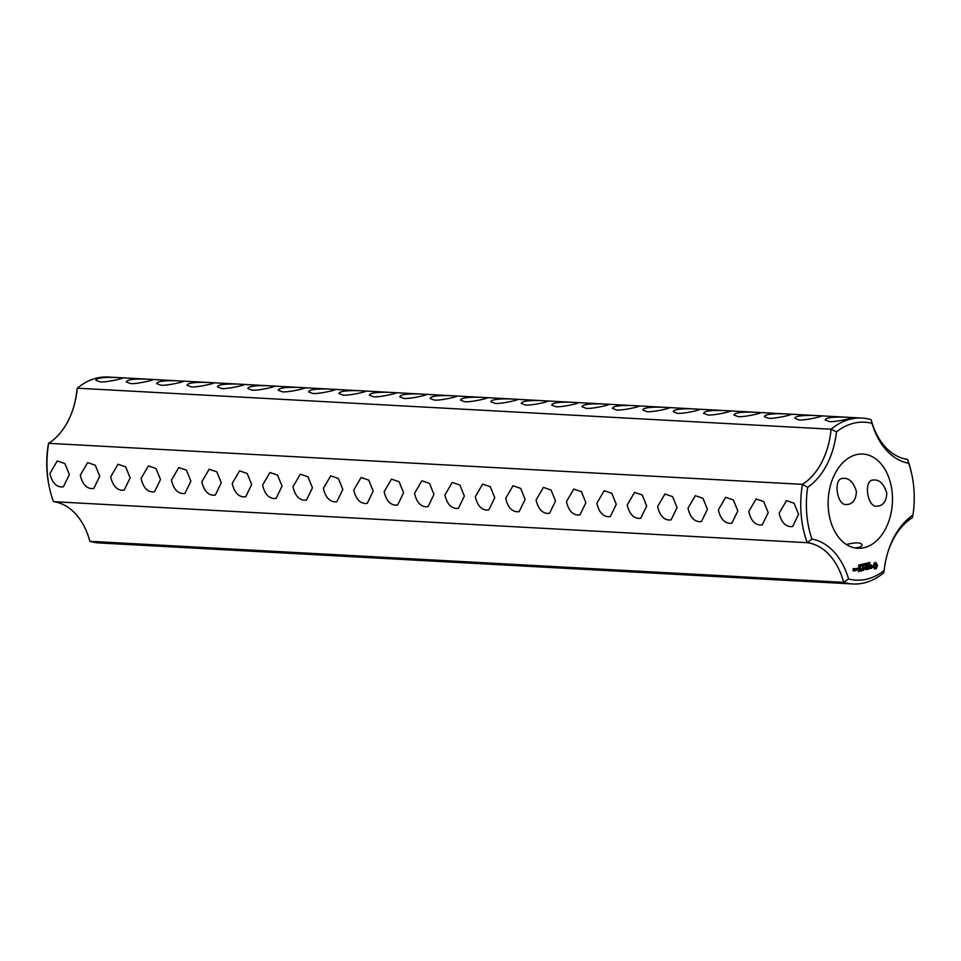 <?xml version="1.0" encoding="UTF-8"?>
<svg xmlns="http://www.w3.org/2000/svg" width="961" height="961" viewBox="0 0 961 961"><rect width="100%" height="100%" fill="white"/><g stroke="black" fill="none" stroke-linecap="round" stroke-linejoin="round"><path stroke-width="1.44" d="M53.444 501.654A66.465 45.239 93.1 0 1 89.878 541.307L843.662 582.342A66.465 45.239 93.1 0 0 807.228 542.689A83.078 56.555 93.1 0 1 802.435 484.356L48.651 443.321A83.078 56.555 93.1 0 0 49.467 487.78A83.078 56.555 93.1 0 0 53.444 501.654L807.228 542.689L811.925 539.097A79.09 53.84 93.1 0 1 807.672 487.287A70.453 47.954 93.1 0 0 836.478 431.837L831.073 429.219L77.288 388.196L76.856 390.49A70.453 47.954 93.1 0 1 72.76 409.951M779.143 513.198C781.149 521.739 784.981 526.232 790.675 526.664L792.645 526.496L798.591 514.255L794.122 503.264L786.482 500.633L779.143 513.198M748.763 511.552C750.757 520.081 754.601 524.574 760.283 525.006L762.253 524.838L768.211 512.609L763.743 501.606L756.103 498.975L748.763 511.552M718.372 509.895C720.378 518.435 724.222 522.916 729.904 523.361L731.874 523.192L737.82 510.952L733.363 499.948L725.711 497.33L718.372 509.895M687.992 508.237C689.986 516.778 693.83 521.27 699.512 521.703L701.482 521.535L707.44 509.294L702.971 498.303L695.332 495.672L687.992 508.237M657.612 506.591C659.606 515.12 663.45 519.613 669.132 520.045L671.102 519.877L677.049 507.648L672.592 496.645L664.94 494.014L657.612 506.591M627.221 504.933C629.215 513.474 633.059 517.955 638.753 518.399L640.711 518.231L646.669 505.991L642.2 494.987L634.56 492.368L627.221 504.933M596.841 503.276C598.835 511.817 602.679 516.309 608.361 516.742L610.331 516.574L616.277 504.333L611.821 493.341L604.181 490.711L596.841 503.276M566.449 501.618C568.456 510.159 572.288 514.652 577.981 515.084L579.939 514.916L585.898 502.687L581.429 491.684L573.789 489.053L566.449 501.618M536.07 499.972C538.064 508.513 541.908 512.994 547.59 513.438L549.56 513.27L555.518 501.029L551.049 490.026L543.409 487.407L536.07 499.972M505.678 498.315C507.684 506.855 511.516 511.348 517.21 511.781L519.18 511.612L525.126 499.372L520.67 488.38L513.018 485.749L505.678 498.315M475.299 496.657C477.293 505.198 481.137 509.69 486.819 510.123L488.789 509.955L494.747 497.726L490.278 486.722L482.638 484.092L475.299 496.657M444.907 495.011C446.913 503.552 450.757 508.033 456.439 508.477L458.409 508.309L464.355 496.068L459.899 485.065L452.247 482.446L444.907 495.011M232.214 483.431C234.22 491.972 238.064 496.465 243.746 496.897L245.716 496.729L251.662 484.488L247.205 473.497L239.553 470.866L232.214 483.431M201.834 481.773C203.828 490.314 207.672 494.807 213.354 495.239L215.324 495.071L221.282 482.842L216.814 471.839L209.174 469.208L201.834 481.773M171.454 480.128C173.448 488.668 177.292 493.149 182.974 493.594L184.944 493.425L190.891 481.185L186.434 470.181L178.794 467.563L171.454 480.128M141.063 478.47C143.057 487.011 146.901 491.491 152.595 491.936L154.553 491.768L160.511 479.527L156.042 468.536L148.402 465.905L141.063 478.47M110.683 476.812C112.677 485.353 116.521 489.846 122.203 490.278L124.173 490.11L130.131 477.881L125.663 466.878L118.023 464.247L110.683 476.812M80.292 475.166C82.286 483.695 86.13 488.188 91.824 488.632L93.794 488.464L99.74 476.224L95.271 465.22L87.631 462.601L80.292 475.166M49.912 473.509C51.906 482.05 55.75 486.53 61.432 486.975L63.402 486.807L69.36 474.566L64.892 463.574L57.252 460.944L49.912 473.509M414.527 493.353C416.521 501.894 420.365 506.387 426.047 506.819L428.017 506.651L433.976 494.41L429.507 483.419L421.867 480.788L414.527 493.353M384.148 491.696C386.142 500.237 389.986 504.729 395.668 505.162L397.638 504.993L403.584 492.765L399.127 481.761L391.487 479.131L384.148 491.696M353.756 490.05C355.75 498.591 359.594 503.071 365.288 503.516L367.246 503.348L373.204 491.107L368.736 480.104L361.096 477.485L353.756 490.05M323.376 488.392C325.371 496.933 329.215 501.426 334.896 501.858L336.867 501.69L342.825 489.449L338.356 478.458L330.716 475.827L323.376 488.392M292.985 486.734C294.991 495.275 298.823 499.768 304.517 500.2L306.487 500.032L312.433 487.804L307.964 476.8L300.325 474.169L292.985 486.734M262.605 485.089C264.599 493.63 268.443 498.11 274.125 498.555L276.095 498.387L282.053 486.146L277.585 475.142L269.945 472.524L262.605 485.089M49.467 487.78L49.143 486.29A79.09 53.84 93.1 0 1 48.05 445.94L48.651 443.321A66.465 45.239 93.1 0 0 72.988 409.242A66.465 45.239 93.1 0 0 77.288 388.196A83.078 56.555 93.1 0 1 108.125 377.024L861.909 418.059A83.078 56.555 93.1 0 0 831.073 429.219A66.465 45.239 93.1 0 1 802.435 484.356L807.672 487.287M888.24 551.049A66.465 45.239 93.1 0 1 912.349 517.679L912.95 515.06A79.09 53.84 93.1 0 0 911.857 474.71A79.09 53.84 93.1 0 0 908.686 463.25A70.453 47.954 93.1 0 1 872.047 423.369L871.122 419.693A83.078 56.555 93.1 0 0 861.909 418.059M829.475 421.615C836.01 422.107 851.83 418.275 851.674 417.831C853.5 417.302 825.583 415.62 825.175 420.005L829.475 421.615M799.084 419.957C805.618 420.45 821.451 416.618 821.283 416.173C823.109 415.657 795.203 413.963 794.795 418.347L799.084 419.957M768.704 418.311C775.239 418.804 791.071 414.96 790.903 414.515C791.936 413.987 764.752 412.305 764.403 416.702L768.704 418.311M738.312 416.654C744.847 417.146 760.68 413.314 760.511 412.87C761.556 412.329 734.372 410.659 734.024 415.044L738.312 416.654M707.933 414.996C714.467 415.488 730.3 411.656 730.132 411.212C731.165 410.671 703.981 409.002 703.632 413.386L707.933 414.996M677.541 413.35C684.076 413.843 699.908 409.999 699.752 409.554C700.785 409.026 673.601 407.344 673.253 411.74L677.541 413.35M647.161 411.692C653.696 412.185 669.529 408.353 669.361 407.908C671.186 407.38 643.281 405.698 642.861 410.083L647.161 411.692M616.77 410.035C623.317 410.527 639.137 406.695 638.981 406.251C640.014 405.71 612.83 404.04 612.481 408.425L616.77 410.035M586.39 408.389C592.925 408.881 608.757 405.037 608.589 404.593C609.634 404.064 582.45 402.383 582.102 406.779L586.39 408.389M556.011 406.731C562.545 407.224 578.366 403.392 578.21 402.947C579.243 402.407 552.058 400.737 551.71 405.122L556.011 406.731M525.619 405.074C532.154 405.566 547.986 401.734 547.818 401.29C548.863 400.749 521.679 399.079 521.33 403.464L525.619 405.074M495.239 403.428C501.774 403.92 517.607 400.076 517.438 399.632C519.264 399.115 491.359 397.434 490.939 401.818L495.239 403.428M464.848 401.77C471.383 402.263 487.215 398.431 487.059 397.986C488.873 397.458 460.968 395.776 460.559 400.16L464.848 401.77M191.383 386.887C197.245 387.475 214.183 383.463 213.594 383.091C215.348 382.574 187.419 380.904 187.095 385.277L191.383 386.887M434.468 400.112C441.003 400.605 456.835 396.773 456.667 396.328C458.493 395.812 430.588 394.118 430.168 398.503L434.468 400.112M404.076 398.467C410.611 398.959 426.444 395.115 426.288 394.671C427.321 394.142 400.136 392.46 399.788 396.857L404.076 398.467M373.697 396.809C380.232 397.301 396.064 393.469 395.896 393.025C397.722 392.496 369.817 390.815 369.408 395.199L373.697 396.809M343.317 395.151C349.852 395.644 365.673 391.812 365.516 391.367C367.342 390.851 339.425 389.157 339.017 393.542L343.317 395.151M312.926 393.505C319.46 393.998 335.293 390.154 335.125 389.71C336.951 389.193 309.046 387.511 308.637 391.896L312.926 393.505M282.546 391.848C289.081 392.34 304.913 388.508 304.745 388.064C306.571 387.535 278.666 385.854 278.246 390.238L282.546 391.848M252.154 390.19C258.689 390.683 274.522 386.851 274.353 386.406C276.179 385.89 248.274 384.196 247.866 388.58L252.154 390.19M221.775 388.544C227.637 389.133 244.574 385.121 243.974 384.748C245.74 384.22 217.811 382.55 217.474 386.935L221.775 388.544M161.004 385.229C166.866 385.817 183.803 381.817 183.203 381.445C184.968 380.916 157.039 379.247 156.703 383.619L161.004 385.229M130.624 383.583C136.474 384.172 153.412 380.16 152.823 379.787C154.589 379.259 126.648 377.589 126.323 381.961L130.624 383.583M100.232 381.925C106.767 382.418 122.6 378.586 122.431 378.129C124.257 377.613 96.352 375.931 95.944 380.316L100.232 381.925M872.047 423.369A79.09 53.84 93.1 0 0 836.478 431.837M848.575 578.978A79.09 53.84 93.1 0 0 884.144 570.51L883.712 572.804A83.078 56.555 93.1 0 1 852.875 583.976A83.078 56.555 93.1 0 1 843.662 582.342L848.575 578.978A70.453 47.954 93.1 0 0 811.925 539.097M912.95 515.06A70.453 47.954 93.1 0 0 888.481 550.317A70.453 47.954 93.1 0 0 884.144 570.51M828.358 508.777A47.185 32.121 -86.9 0 1 862.87 454.048A47.185 32.121 -86.9 0 1 892.385 502.915A47.185 32.121 -86.9 0 1 857.741 548.287A47.185 32.121 -86.9 0 1 828.358 508.777M876.312 568.6L877.501 565.224L875.807 562.521L874.222 562.906L873.117 566.858L874.726 568.984L876.312 568.6L876.925 564.624L875.207 562.485M872.095 567.831L871.999 566.786L870.39 566.353L870.69 565.404L871.819 565.44L871.219 564.888L870.053 565.645L870.137 566.702L871.795 567.675L870.318 568.047L870.93 568.612L871.687 567.807M869.08 563.326L869.837 562.485L869.152 563.002L869.825 563.963L869.08 563.326M868.119 564.215L868.72 562.653L868.852 564.299L868.119 564.215M867.05 564.732L867.098 563.038L867.759 564.383L867.783 562.882L867.915 564.527L867.086 563.35L867.194 564.696M865.32 564.876L865.909 563.326L866.041 564.972L865.32 564.876M869.909 568.456L869.224 568.612L868.816 565.452L868.948 568.684L868.143 569.08L869.909 568.456M867.663 569.392L867.363 565.801L865.873 566.353L867.254 566.221L867.363 567.434L866.281 567.891L867.387 567.831L867.495 569.032L866.137 569.549L867.29 569.08M864.299 565.38L864.72 563.602L865.26 565.152L864.299 565.38M863.29 565.633L863.146 563.975L863.362 564.756L864.011 563.771L864.155 565.416L863.386 564.948L863.434 565.597M861.621 565.837L862.101 564.407L861.753 565.969M861.789 564.275L861.765 565.008M864.359 567.927L865.645 569.669L865.38 566.485L865.308 568.996L864.311 567.338L863.627 569.405L863.278 566.774L863.567 570.366L864.071 567.915M861.368 570.894L862.846 570.329L862.437 566.978L862.425 568.6L861.344 569.068L862.461 568.996L862.558 570.197L861.368 570.894M860.431 564.816L861.176 564.443L861.14 566.137L861.044 564.672L860.431 564.816M859.506 565.645L859.951 564.744L860.191 566.125L859.651 566.497L860.131 565.657L859.506 565.645M858.653 566.546L859.146 565.116L858.798 566.678M858.834 564.972L858.798 565.717M860.66 571.062L860.359 567.47L860.66 571.062M858.425 571.591L859.915 571.038L859.494 567.675L858.005 568.227L859.386 568.095L859.494 569.308L858.413 569.765L859.518 569.705L859.627 570.894L858.425 571.591M857.428 568.852L857.368 568.179L857.428 568.852M855.662 568.78L855.795 570.39L856.756 570.366L856.744 568.528L855.662 568.78M855.434 570.678L855.266 568.672L854.449 570.462L855.434 570.678M854.221 570.966L854.257 569.753L853.44 569.741L854.017 568.419L853.092 568.828L853.26 570.99L853.848 570.654M89.878 541.307A83.078 56.555 93.1 0 0 99.091 542.941L852.875 583.976M854.689 547.914C859.651 547.53 862.125 546.533 862.125 544.911C860.828 542.316 855.59 542.196 846.413 544.527M876.852 506.159L878.907 505.966C883.796 504.753 886.426 500.525 886.787 493.269C883.88 483.539 879.207 479.143 872.756 480.104C863.471 480.44 867.302 507.672 876.852 506.159M846.461 504.501L848.527 504.321C853.404 503.096 856.035 498.867 856.407 491.624C853.5 481.881 848.815 477.497 842.365 478.458C833.079 478.782 836.923 506.015 846.461 504.501M871.122 419.693A66.465 45.239 93.1 0 0 907.556 459.346L908.686 463.25M911.857 474.71L911.533 473.22A83.078 56.555 93.1 0 0 907.556 459.346M874.846 568.996L875.831 568.576M871.543 567.074L870.113 566.389M870.294 565.356L871.171 565.296M870.978 568.191L870.33 568.083M868.852 564.299L868.203 564.311M866.041 564.972L865.393 564.984M868.191 569.128L869.525 568.54M865.921 566.401L867.254 566.221M866.329 567.939L867.387 567.831M866.185 569.597L867.182 569.368M865.26 565.152L864.287 565.248M863.951 564.816L863.218 564.84M861.248 570.774L862.353 570.245M861.392 569.116L862.461 568.996M861.044 564.672L860.419 564.684M860.131 565.657L859.903 564.924L859.891 565.645M858.317 571.471L859.422 570.942M858.053 568.275L859.386 568.095M858.461 569.813L859.518 569.705M853.092 568.888L853.909 568.84M875.399 567.362L874.09 567.05L873.717 565.344L875.579 564.167L876.144 566.702L874.474 567.302M855.674 568.84L856.491 568.792L856.587 570.005L855.77 570.113M853.188 570.065L854.053 570.606L853.236 570.714M874.954 567.338L874.09 567.05M874.582 567.074L873.813 566.594M874.306 566.618L873.681 565.993M874.162 566.017L873.717 565.344M868.636 563.494L868.42 564.203L868.227 563.47M867.939 564.167L868.54 564.191M865.825 564.167L865.609 564.864L865.417 564.143M865.128 564.84L865.729 564.852M856.059 570.125L855.674 568.9M853.524 570.726L853.188 570.125"/></g></svg>
